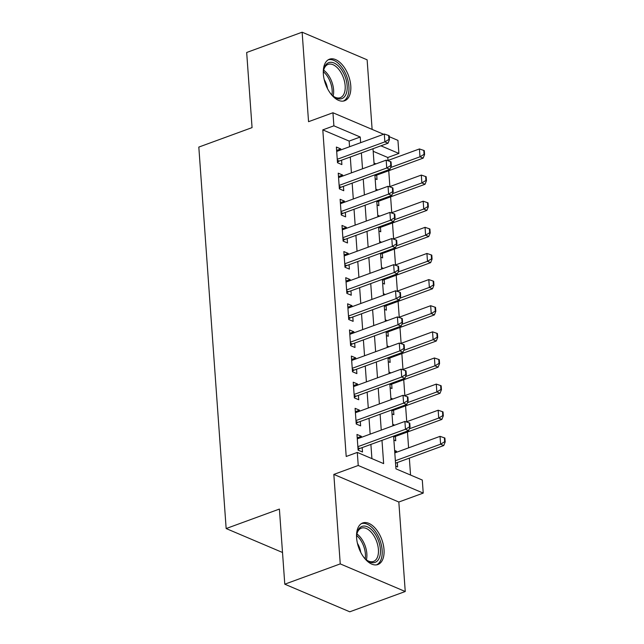 <?xml version="1.0" encoding="UTF-8"?>
<svg xmlns="http://www.w3.org/2000/svg" width="644" height="644" viewBox="0 0 644 644"><rect width="100%" height="100%" fill="white"/><g stroke="black" fill="none" stroke-linecap="round" stroke-linejoin="round"><path stroke-width="0.97" d="M384.009 549.557A22.121 12.236 69.9 0 0 362.709 522.968A22.121 12.236 69.9 0 0 356.607 537.917A22.121 12.236 69.9 0 0 377.907 564.514A22.121 12.236 69.9 0 0 384.009 549.557M350.771 85.797A22.121 12.236 69.9 0 0 329.47 59.2A22.121 12.236 69.9 0 0 323.368 74.149A22.121 12.236 69.9 0 0 344.669 100.746A22.121 12.236 69.9 0 0 350.771 85.797M393.597 436.109L395.947 468.84L422.295 480.038L423.229 493.095L358.233 465.483L357.299 452.418L383.647 463.616L381.981 440.359M398.829 502.022L333.834 474.411L340.249 563.894L284.785 584.189L349.781 611.8L405.245 591.514L398.829 502.022L423.229 493.095M372.119 129.404L367.128 59.812L302.133 32.2L308.548 121.684L332.948 112.756L383.607 134.282M389.242 136.673L397.944 140.376L398.886 153.441L380.918 145.81M388.002 160.453L387.793 157.498L398.886 153.441M410.55 475.047L409.343 458.126M408.602 447.854L407.467 432.003M406.734 421.723L405.591 405.873M404.859 395.601L403.724 379.743M402.983 369.471L401.848 353.62M401.115 343.341L399.972 327.49M399.24 317.218L398.105 301.36M397.364 291.088L396.229 275.238M395.497 264.958L394.353 249.107M393.621 238.835L392.486 222.977M391.745 212.705L390.61 196.855M389.878 186.575L388.743 170.724M340.249 563.894L405.245 591.514M284.785 584.189L279.399 509.066L226.157 528.547L198.819 147.082L252.062 127.609L246.676 52.486L302.133 32.2M361.437 437.332L361.365 436.318L356.977 434.45L358.096 450.132L362.492 451.999L362.178 447.604M359.569 411.202L359.497 410.196L355.102 408.328L356.229 424.002L360.616 425.869L360.302 421.474M357.694 385.072L357.621 384.066L353.226 382.198L354.353 397.879L358.748 399.739L358.426 395.352M355.818 358.95L355.746 357.935L351.358 356.068L352.477 371.749L356.873 373.617L356.559 369.221M353.95 332.819L353.878 331.813L349.483 329.945L350.61 345.619L354.997 347.486L354.683 343.091M352.075 306.689L352.002 305.683L347.615 303.815L348.734 319.496L353.129 321.356L352.815 316.969M350.199 280.567L350.127 279.552L345.739 277.685L346.858 293.366L351.254 295.234L350.94 290.838M348.332 254.436L348.259 253.43L343.864 251.563L344.991 267.236L349.378 269.103L349.064 264.708M346.456 228.306L346.383 227.3L341.996 225.432L343.115 241.114L347.51 242.973L347.197 238.586M344.58 202.184L344.508 201.17L340.121 199.302L341.248 214.983L345.635 216.851L345.321 212.456M342.713 176.054L342.64 175.047L338.245 173.18L339.372 188.853L343.759 190.721L343.445 186.325M374.132 164.494L375.903 163.914M375.146 178.726L377.022 179.515L376.708 175.128M375.999 190.616L377.778 190.036M377.022 204.848L378.897 205.645L378.575 201.25M377.875 216.746L379.646 216.167M378.897 230.979L380.765 231.776L380.451 227.38M379.743 242.877L381.522 242.297M380.765 257.109L382.641 257.906L382.327 253.511M381.618 268.999L383.397 268.419M382.641 283.231L384.516 284.028L384.194 279.633M383.494 295.129L385.265 294.55M384.516 309.362L386.384 310.158L386.07 305.763M385.362 321.259L387.141 320.68M386.384 335.492L388.26 336.289L387.946 331.893M387.237 347.382L389.016 346.802M388.26 361.614L390.135 362.411L389.813 358.016M389.113 373.512L390.884 372.932M390.127 387.744L392.003 388.541L391.689 384.146M390.98 399.642L392.76 399.063M392.003 413.875L393.878 414.672L393.565 410.276M392.856 425.764L394.635 425.185M393.878 439.997L395.746 440.794L395.432 436.407M387.793 157.498L373.182 151.292M374.027 163.045L375.895 163.842M375.895 189.175L377.77 189.972M377.77 215.305L379.646 216.094M379.646 241.428L381.514 242.225M381.514 267.558L383.389 268.355M383.389 293.688L385.265 294.477M385.265 319.81L387.133 320.607M387.133 345.941L389.008 346.738M389.008 372.071L390.884 372.86M390.884 398.193L392.751 398.99M392.751 424.324L394.627 425.121M394.627 450.454L396.503 451.243L396.575 452.257M395.746 466.127L397.622 466.924L397.308 462.529M349.547 146.735L349.145 141.076L322.797 129.879L346.206 456.475L357.299 452.418M371.91 458.625L370.888 444.416M370.155 434.145L369.012 418.286M368.279 408.014L367.144 392.164M366.404 381.884L365.269 366.034M364.536 355.762L363.401 339.903M362.661 329.631L361.526 313.781M360.785 303.501L359.65 287.651M358.917 277.379L357.782 261.52M357.042 251.249L355.907 235.398M355.166 225.118L354.031 209.268M353.298 198.996L352.163 183.138M351.423 172.866L350.288 157.015M340.837 149.923L340.765 148.917L336.377 147.049L337.496 162.723L341.892 164.59L341.578 160.203M226.157 528.547L282.515 552.488M333.834 474.411L358.233 465.483M322.797 129.879L333.89 125.822L332.948 112.756M372.997 148.708L374.132 164.558M374.872 174.83L376.007 190.688M376.74 200.96L377.875 216.811M378.616 227.091L379.751 242.941M380.491 253.213L381.626 269.071M382.359 279.343L383.494 295.194M384.235 305.473L385.37 321.324M386.11 331.596L387.245 347.454M387.978 357.726L389.113 373.576M389.853 383.856L390.988 399.707M391.729 409.978L392.864 425.837M360.64 142.678L360.238 137.019L333.89 125.822M381.248 430.087L380.105 414.229M379.372 403.957L378.237 388.107M377.497 377.827L376.362 361.976M375.629 351.704L374.486 335.846M373.753 325.574L372.618 309.724M371.878 299.444L370.743 283.593M370.01 273.322L368.867 257.463M368.135 247.191L367 231.341M366.259 221.061L365.124 205.211M364.391 194.939L363.256 179.08M362.516 168.809L361.381 152.958M349.145 141.076L360.238 137.019M336.619 150.43L340.765 148.917M394.732 451.895L396.503 451.243M338.486 176.561L342.64 175.047M340.362 202.691L344.508 201.17M342.238 228.813L346.383 227.3M344.105 254.944L348.259 253.43M345.981 281.074L350.127 279.552M347.857 307.196L352.002 305.683M349.724 333.326L353.878 331.813M351.6 359.457L355.746 357.935M353.476 385.579L357.621 384.066M355.343 411.709L359.497 410.196M357.219 437.839L361.365 436.318M388.92 139.41L389.451 139.635L389.169 135.715L388.646 135.49L388.92 139.41L384.862 141.865L388.026 143.21L339.219 161.064A2.834 2.101 -67 0 0 338.559 161.427L337.464 162.264M336.691 151.445L384.299 134.024L384.862 141.865L337.255 159.277M388.646 135.49L384.299 134.024M388.026 143.21L389.451 139.635M374.937 175.772L423.156 158.134L419.993 156.79L419.429 148.949L387.543 160.614M424.581 154.56L424.299 150.64L423.776 150.414L424.058 154.335L424.581 154.56L423.156 158.134M390.61 167.537L419.993 156.79L424.058 154.335M419.429 148.949L423.776 150.414M323.377 74.261A19.143 10.594 -110.1 0 1 323.771 69.6A19.143 10.594 -110.1 0 1 336.208 64.199A19.143 10.594 -110.1 0 1 347.148 85.66A19.143 10.594 -110.1 0 1 333.6 96.479A19.143 10.594 -110.1 0 1 330.292 93.171M333.101 96.069A17.726 9.805 69.9 0 0 340.274 97.671A17.726 9.805 69.9 0 0 345.16 85.692A17.726 9.805 69.9 0 0 328.094 64.384A17.726 9.805 69.9 0 0 323.65 70.236M324.198 79.582A13.959 7.72 -110.1 0 1 327.49 88.574M343.252 101.1A21.977 12.164 69.9 0 0 348.903 86.409A21.977 12.164 69.9 0 0 328.158 59.844M356.615 538.022A19.143 10.594 -110.1 0 1 357.009 533.369A19.143 10.594 -110.1 0 1 361.509 526.599A19.143 10.594 -110.1 0 1 378.173 539.93A19.143 10.594 -110.1 0 1 375.557 562.18A19.143 10.594 -110.1 0 1 366.847 560.24A19.143 10.594 -110.1 0 1 363.538 556.939M366.339 559.837A17.726 9.805 69.9 0 0 373.512 561.439A17.726 9.805 69.9 0 0 373.931 561.27A17.726 9.805 69.9 0 0 376.49 541.049A17.726 9.805 69.9 0 0 361.34 528.144A17.726 9.805 69.9 0 0 360.922 528.322A17.726 9.805 69.9 0 0 356.889 533.997M357.444 543.343A13.959 7.72 -110.1 0 1 360.737 552.343M376.49 564.86A21.977 12.164 69.9 0 0 376.595 564.812A21.977 12.164 69.9 0 0 379.92 540.115A21.977 12.164 69.9 0 0 361.405 523.612M390.795 165.54L391.327 165.758L391.045 161.845L390.514 161.62L390.795 165.54L386.738 167.995L389.894 169.332L341.095 187.187A2.834 2.101 -67 0 0 340.426 187.557L339.34 188.386M338.559 177.567L386.175 160.155L386.738 167.995L339.122 185.408M390.514 161.62L386.175 160.155M389.894 169.332L391.327 165.758M392.671 191.662L393.194 191.888L392.912 187.968L392.389 187.742L392.671 191.662L388.606 194.118L391.769 195.462L342.962 213.317A2.834 2.101 -67 0 0 342.302 213.687L341.207 214.516M340.435 203.697L388.042 186.285L388.606 194.118L340.998 211.538M392.389 187.742L388.042 186.285M391.769 195.462L393.194 191.888M394.539 217.793L395.07 218.018L394.788 214.098L394.265 213.872L394.539 217.793L390.481 220.248L393.645 221.592L344.838 239.447A2.834 2.101 -67 0 0 344.178 239.809L343.083 240.647M342.31 229.828L389.918 212.407L390.481 220.248L342.866 237.668M394.265 213.872L389.918 212.407M393.645 221.592L395.07 218.018M396.414 243.923L396.946 244.14L396.664 240.228L396.132 240.003L396.414 243.923L392.357 246.378L395.513 247.715L346.714 265.57A2.834 2.101 -67 0 0 346.045 265.94L344.959 266.769M344.178 255.95L391.793 238.538L392.357 246.378L344.741 263.79M396.132 240.003L391.793 238.538M395.513 247.715L396.946 244.14M376.812 201.902L425.032 184.265L421.868 182.92L421.305 175.079L389.419 186.744M426.457 180.69L426.175 176.77L425.644 176.545L425.926 180.465L426.457 180.69L425.032 184.265M392.486 193.667L421.868 182.92L425.926 180.465M421.305 175.079L425.644 176.545M378.68 228.032L426.9 210.387L423.744 209.042L423.18 201.21L391.294 212.874M428.324 206.813L428.051 202.892L427.519 202.675L427.801 206.595L428.324 206.813L426.9 210.387M394.361 219.797L423.744 209.042L427.801 206.595M423.18 201.21L427.519 202.675M380.556 254.155L428.775 236.517L425.612 235.173L425.048 227.332L393.162 238.996M430.2 232.943L429.918 229.023L429.395 228.797L429.677 232.717L430.2 232.943L428.775 236.517M396.229 245.919L425.612 235.173L429.677 232.717M425.048 227.332L429.395 228.797M382.431 280.285L430.651 262.647L427.487 261.303L426.924 253.462L395.038 265.127M432.076 259.073L431.794 255.153L431.263 254.927L431.544 258.848L432.076 259.073L430.651 262.647M398.105 272.05L427.487 261.303L431.544 258.848M426.924 253.462L431.263 254.927M398.29 270.045L398.813 270.271L398.531 266.35L398.008 266.125L398.29 270.045L394.225 272.501L397.388 273.845L348.581 291.7A2.834 2.101 -67 0 0 347.921 292.07L346.826 292.899M346.053 282.08L393.661 264.668L394.225 272.501L346.617 289.921M398.008 266.125L393.661 264.668M397.388 273.845L398.813 270.271M384.299 306.415L432.518 288.77L429.355 287.425L428.799 279.593L396.913 291.257M433.943 285.195L433.67 281.275L433.138 281.058L433.42 284.978L433.943 285.195L432.518 288.77M399.98 298.18L429.355 287.425L433.42 284.978M428.799 279.593L433.138 281.058M400.157 296.176L400.689 296.401L400.407 292.481L399.876 292.255L400.157 296.176L396.1 298.631L399.264 299.975L350.457 317.83A2.834 2.101 -67 0 0 349.789 318.192L348.702 319.03M347.929 308.21L395.537 290.79L396.1 298.631L348.485 316.051M399.876 292.255L395.537 290.79M399.264 299.975L400.689 296.401M386.175 332.537L434.394 314.9L431.23 313.556L430.667 305.715L398.781 317.379M435.819 311.326L435.537 307.405L435.014 307.18L435.296 311.1L435.819 311.326L434.394 314.9M401.848 324.302L431.23 313.556L435.296 311.1M430.667 305.715L435.014 307.18M402.033 322.306L402.556 322.523L402.283 318.611L401.751 318.386L402.033 322.306L397.976 324.761L401.132 326.097L352.332 343.952A2.834 2.101 -67 0 0 351.664 344.323L350.578 345.152M349.797 334.333L397.412 316.92L397.976 324.761L350.36 342.173M401.751 318.386L397.412 316.92M401.132 326.097L402.556 322.523M388.05 358.668L436.27 341.03L433.106 339.686L432.543 331.845L400.657 343.51M437.695 337.456L437.413 333.536L436.882 333.31L437.163 337.231L437.695 337.456L436.27 341.03M403.724 350.433L433.106 339.686L437.163 337.231M432.543 331.845L436.882 333.31M403.909 348.428L404.432 348.654L404.15 344.733L403.627 344.508L403.909 348.428L399.844 350.883L403.007 352.228L354.2 370.083A2.834 2.101 -67 0 0 353.54 370.453L352.445 371.282M351.672 360.463L399.28 343.051L399.844 350.883L352.236 368.304M403.627 344.508L399.28 343.051M403.007 352.228L404.432 348.654M389.918 384.798L438.137 367.152L434.974 365.808L434.418 357.975L402.532 369.64M439.562 363.578L439.28 359.658L438.757 359.441L439.039 363.361L439.562 363.578L438.137 367.152M405.599 376.563L434.974 365.808L439.039 363.361M434.418 357.975L438.757 359.441M405.776 374.558L406.308 374.784L406.026 370.863L405.495 370.638L405.776 374.558L401.719 377.014L404.883 378.358L356.076 396.213A2.834 2.101 -67 0 0 355.408 396.575L354.321 397.412M353.548 386.593L401.156 369.173L401.719 377.014L354.103 394.434M405.495 370.638L401.156 369.173M404.883 378.358L406.308 374.784M391.793 410.92L440.013 393.283L436.849 391.938L436.286 384.098L404.4 395.762M441.438 389.709L441.156 385.788L440.633 385.563L440.915 389.483L441.438 389.709L440.013 393.283M407.467 402.685L436.849 391.938L440.915 389.483M436.286 384.098L440.633 385.563M407.652 400.689L408.175 400.906L407.902 396.994L407.37 396.768L407.652 400.689L403.595 403.144L406.75 404.48L357.951 422.335A2.834 2.101 -67 0 0 357.283 422.706L356.196 423.535M355.416 412.724L403.031 395.303L403.595 403.144L355.979 420.556M407.37 396.768L403.031 395.303M406.75 404.48L408.175 400.906M393.669 437.051L441.889 419.413L438.725 418.069L438.161 410.228L406.275 421.892M443.314 415.839L443.032 411.918L442.5 411.693L442.782 415.613L443.314 415.839L441.889 419.413M409.343 428.815L438.725 418.069L442.782 415.613M438.161 410.228L442.5 411.693M409.528 426.811L410.051 427.036L409.769 423.116L409.246 422.891L409.528 426.811L405.462 429.266L408.626 430.611L359.819 448.466A2.834 2.101 -67 0 0 359.159 448.836L358.064 449.665M357.291 438.846L404.899 421.434L405.462 429.266L357.855 446.686M409.246 422.891L404.899 421.434M408.626 430.611L410.051 427.036M395.537 463.181L443.756 445.535L440.593 444.191L440.037 436.358L394.804 452.901M445.181 441.961L444.899 438.049L444.376 437.823L444.658 441.744L445.181 441.961L443.756 445.535M395.36 460.742L440.593 444.191L444.658 441.744M440.037 436.358L444.376 437.823M337.367 160.928L338.559 161.427M337.319 160.251L339.219 161.064M323.658 70.18A17.726 9.805 -110.1 0 1 333.6 89.919A17.726 9.805 -110.1 0 1 333.141 96.101M331.942 95.014A17.147 9.483 69.9 0 0 332.143 90.168A17.147 9.483 69.9 0 0 323.449 71.79M356.905 533.948A17.726 9.805 -110.1 0 1 366.388 559.869M365.188 558.775A17.147 9.483 69.9 0 0 356.696 535.558M339.243 187.05L340.426 187.557M339.195 186.382L341.095 187.187M341.111 213.18L342.302 213.687M341.07 212.512L342.962 213.317M342.986 239.31L344.178 239.809M342.938 238.634L344.838 239.447M344.862 265.433L346.045 265.94M344.814 264.764L346.714 265.57M346.73 291.563L347.921 292.07M346.681 290.895L348.581 291.7M348.605 317.693L349.789 318.192M348.557 317.017L350.457 317.83M350.481 343.824L351.664 344.323M350.433 343.147L352.332 343.952M352.349 369.946L353.54 370.453M352.3 369.278L354.2 370.083M354.224 396.076L355.408 396.575M354.176 395.4L356.076 396.213M356.1 422.206L357.283 422.706M356.052 421.53L357.951 422.335M357.967 448.329L359.159 448.836M357.919 447.661L359.819 448.466"/></g></svg>
